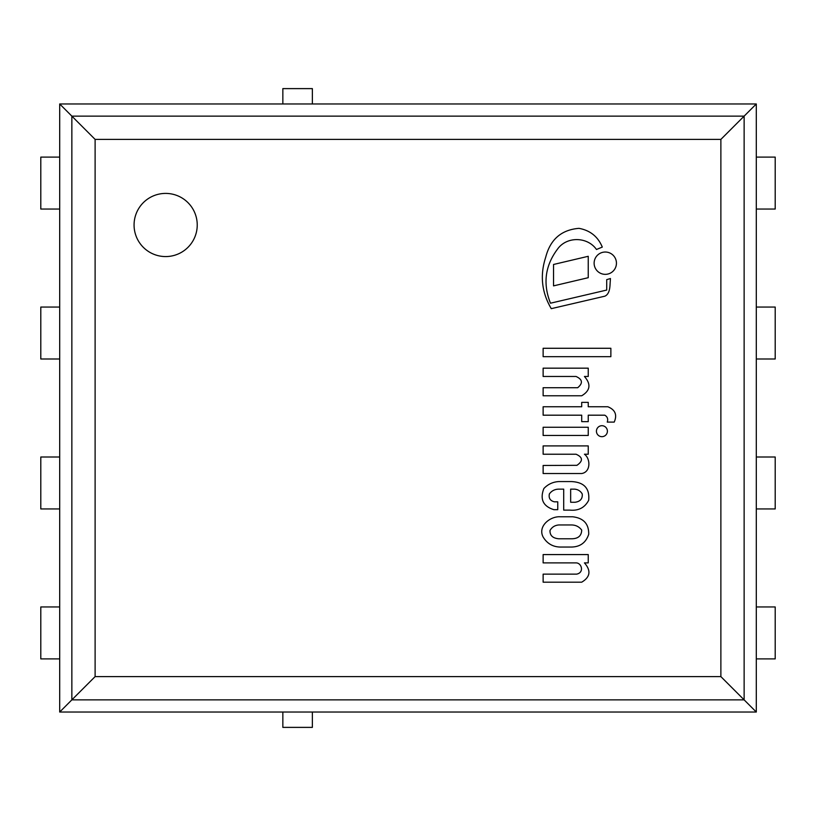 <?xml version="1.0" encoding="UTF-8"?>
<svg xmlns="http://www.w3.org/2000/svg" width="816" height="816" viewBox="0 0 816 816"><rect width="100%" height="100%" fill="white"/><g stroke="black" fill="none" stroke-linecap="round" stroke-linejoin="round"><path stroke-width="1.22" d="M59.69 457.001L59.69 358.999L40.8 358.999L40.8 307.051L59.69 307.051L59.69 209.049L40.8 209.049L40.8 157.1L59.69 157.1L59.69 103.969L282.846 103.969L282.846 88.618L312.365 88.618L312.365 103.969L756.299 103.969L756.299 157.1L775.2 157.1L775.2 209.049L756.299 209.049L756.299 307.051L775.2 307.051L775.2 358.999L756.299 358.999L756.299 457.001L775.2 457.001L775.2 508.949L756.299 508.949L756.299 606.951L775.2 606.951L775.2 658.9L756.299 658.9L756.299 712.031L312.365 712.031L312.365 727.382L282.846 727.382L282.846 712.031L59.69 712.031L59.69 658.9L40.8 658.9L40.8 606.951L59.69 606.951L59.69 508.949L40.8 508.949L40.8 457.001L59.69 457.001M596.476 249.502L602.3 247.075C597.934 236.63 590.152 230.387 578.972 228.347C561.347 229.796 550.259 239.455 545.68 257.326C539.825 275.278 541.681 292.393 551.269 308.662L604.809 296.198C607.838 294.923 609.552 291.485 609.97 285.875L610.439 278.521L606.706 279.653L606.706 290.057L550.484 303.205C542.691 283.631 545.108 265.506 557.756 248.798C567.059 236.13 587.653 236.732 596.476 249.502M588.244 256.295L553.534 264.476L553.534 285.875L588.244 277.695L588.244 256.295M605.278 274.349A11.159 11.159 0 0 0 614.948 257.611A11.159 11.159 0 0 0 595.619 257.611A11.159 11.159 0 0 0 605.278 274.349M543.13 348.279L543.13 356.663L610.868 356.663L610.868 348.279L543.13 348.279M588.244 376.472L588.244 368.169L543.13 368.169L543.13 376.472L576.055 376.472C582.583 379.44 583.124 383.194 577.687 387.722L543.13 387.722L543.13 395.77L581.706 395.77C590.315 390.629 591.223 384.193 584.429 376.472L588.244 376.472M588.244 406.756L588.244 402.37L581.706 402.37L581.706 406.756L543.13 406.756L543.13 415.191L581.706 415.191L581.706 421.637L588.244 421.637L588.244 415.191L604.778 415.191C607.42 416.701 608.257 419.006 607.257 422.096L614.213 422.096C617.375 414.885 615.254 409.775 607.828 406.756L588.244 406.756M543.13 427.258L543.13 435.469L588.244 435.469L588.244 427.258L543.13 427.258M601.922 436.672A5.477 5.477 0 0 0 606.665 428.451A5.477 5.477 0 0 0 597.169 428.451A5.477 5.477 0 0 0 601.922 436.672M588.244 454.226L588.244 445.913L543.13 445.913L543.13 454.226L576.055 454.226C582.91 457.256 583.205 460.958 576.943 465.324L543.13 465.467L543.13 473.525L581.706 473.525C591.059 471.995 590.498 458.419 584.429 454.226L588.244 454.226M570.659 489.141L574.556 489.141C577.942 489.416 580.492 491.008 582.216 493.915C582.706 498.719 580.339 501.503 575.117 502.258L570.659 502.258L570.659 489.141M557.756 509.674L557.756 501.82L554.35 501.82C550.178 500.749 548.515 498.107 549.382 493.915C551.708 490.783 554.839 489.192 558.776 489.141L563.703 489.141L563.703 510.122L569.976 510.122C578.554 510.918 584.786 507.634 588.683 500.29C589.825 488.427 584.083 482.185 571.455 481.573L558.776 481.573C552.901 481.919 547.934 484.245 543.864 488.529C539.753 499.219 543.089 506.267 553.85 509.674L557.756 509.674M571.455 524.963C575.729 524.984 579.146 526.697 581.706 530.094C581.502 535.888 578.085 538.774 571.455 538.784L558.776 538.784C552.758 538.234 549.831 535.48 549.994 530.502C551.942 527.126 554.87 525.28 558.776 524.963L571.455 524.963M571.455 547.046C580.217 546.863 585.97 542.609 588.713 534.276C588.917 523.872 583.542 518.038 572.597 516.773L560.164 516.773C550.219 516.161 537.479 526.218 543.13 537.03C547.332 543.935 553.503 547.271 561.622 547.046L571.455 547.046M588.244 562.887L588.244 554.584L543.13 554.584L543.13 562.887L576.055 562.887C581.737 562.856 584.46 572.679 576.606 574.138L543.13 574.138L543.13 582.185L581.706 582.185C590.315 577.045 591.223 570.619 584.429 562.887L588.244 562.887M165.658 256.571A31.579 31.579 0 0 1 138.302 209.202A31.579 31.579 0 0 1 193.004 209.202A31.579 31.579 0 0 1 165.658 256.571M720.875 139.393L744.131 116.137L71.859 116.137L71.859 699.863L744.131 699.863L744.131 116.137L756.299 103.969L59.69 103.969L95.115 139.393L720.875 139.393L720.875 676.607L756.299 712.031L756.299 103.969M720.875 676.607L95.115 676.607L59.69 712.031L756.299 712.031M59.69 103.969L59.69 712.031M95.115 676.607L95.115 139.393"/></g></svg>
